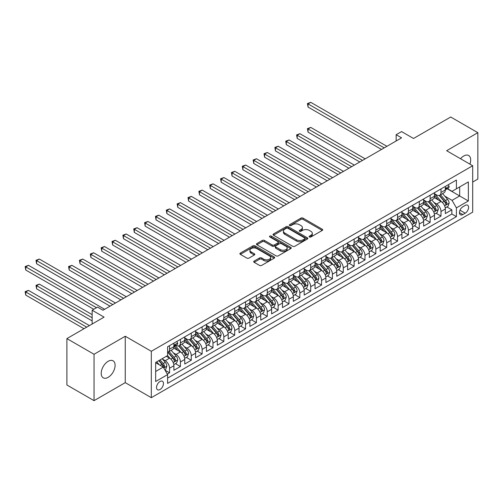 <?xml version="1.0" encoding="UTF-8"?>
<svg xmlns="http://www.w3.org/2000/svg" width="503" height="503" viewBox="0 0 503 503"><rect width="100%" height="100%" fill="white"/><g stroke="black" fill="none" stroke-linecap="round" stroke-linejoin="round"><path stroke-width="0.75" d="M309.427 236.976A1.056 0.61 0 0 0 310.917 236.976L322.241 230.437A1.509 0.868 0 0 0 322.687 229.821A1.509 0.868 0 0 0 322.241 229.205L303.058 218.132A1.509 0.868 0 0 0 300.926 218.132L289.602 224.671A1.056 0.61 0 0 0 289.294 225.099A1.056 0.61 0 0 0 289.602 225.533A1.056 0.61 0 0 0 291.099 225.533L292.564 224.684A4.823 2.785 0 0 1 299.386 224.684L300.983 225.608A4.823 2.785 0 0 1 302.397 227.576A4.823 2.785 0 0 1 300.983 229.544L299.518 230.393A1.056 0.61 0 0 0 299.21 230.82A1.056 0.61 0 0 0 299.518 231.254A1.056 0.61 0 0 0 301.008 231.254L302.473 230.405A4.823 2.785 0 0 1 309.295 230.405L310.892 231.33A4.823 2.785 0 0 1 312.306 233.298A4.823 2.785 0 0 1 310.892 235.266L309.427 236.114A1.056 0.61 0 0 0 309.119 236.542A1.056 0.61 0 0 0 309.427 236.976L309.427 236.114M108.158 377.338A9.827 5.671 120 0 0 114.577 368.68A9.827 5.671 120 0 0 113.068 360.808A9.827 5.671 120 0 0 108.158 361.292A9.827 5.671 120 0 0 101.738 369.95A9.827 5.671 120 0 0 103.241 377.828A9.827 5.671 120 0 0 108.158 377.338M469.909 164.141A9.827 5.671 120 0 0 468.651 155.515A9.827 5.671 120 0 0 463.735 155.999A9.827 5.671 120 0 0 460.547 158.734M159.998 389.529A4.911 2.836 120 0 0 163.211 385.204A4.911 2.836 120 0 0 162.456 381.268A4.911 2.836 120 0 0 159.998 381.507A4.911 2.836 120 0 0 156.791 385.839A4.911 2.836 120 0 0 157.54 389.775A4.911 2.836 120 0 0 159.998 389.529M254.141 261.082A1.509 0.868 0 0 0 253.701 261.692A1.509 0.868 0 0 0 254.141 262.308L259.523 265.414A1.509 0.868 0 0 0 261.654 265.414L274.229 258.158A1.509 0.868 0 0 0 274.676 257.542A1.509 0.868 0 0 0 274.229 256.926L255.046 245.848A1.509 0.868 0 0 0 252.915 245.848L240.34 253.11A1.509 0.868 0 0 0 239.9 253.726A1.509 0.868 0 0 0 240.34 254.342L246.841 258.096A1.509 0.868 0 0 0 248.972 258.096L254.355 254.99A1.509 0.868 0 0 0 254.795 254.373A1.509 0.868 0 0 0 254.355 253.757L251.135 251.896A4.03 2.326 0 0 1 249.953 250.249A4.03 2.326 0 0 1 252.443 248.098A4.03 2.326 0 0 1 256.832 248.601L269.463 255.895A4.03 2.326 0 0 1 270.645 257.542A4.03 2.326 0 0 1 268.156 259.693A4.03 2.326 0 0 1 263.761 259.19L261.654 257.97A1.509 0.868 0 0 0 259.523 257.97L254.141 261.082L254.141 262.308M472.694 182.048L477.85 179.068L477.85 132.679L450.707 117.01L413.523 138.482L401.576 131.585L396.15 134.716L401.576 137.853L102.996 310.238L97.569 307.1L92.143 310.238L92.143 324.026M94.042 354.269L94.042 400.658L125.253 382.638L125.253 336.249L94.042 354.269L66.899 338.601L104.083 317.129L92.143 310.238M125.253 336.249L151.315 351.295L472.694 165.745L472.694 212.134L151.315 397.678L151.315 351.295M477.85 132.679L446.633 150.705L472.694 165.745M292.671 246.281A1.509 0.868 0 0 0 294.802 246.281L307.377 239.019A1.509 0.868 0 0 0 307.817 238.403A1.509 0.868 0 0 0 307.377 237.793L288.194 226.715A1.509 0.868 0 0 0 286.062 226.715L273.487 233.977A1.509 0.868 0 0 0 273.047 234.593A1.509 0.868 0 0 0 273.487 235.209L292.671 246.281M270.23 237.202A1.056 0.61 0 0 1 271.299 237.353L271.299 236.096L290.803 247.357A1.509 0.868 0 0 1 291.243 247.973A1.509 0.868 0 0 1 290.803 248.589L278.228 255.851A1.509 0.868 0 0 1 276.097 255.851L256.914 244.772L256.914 243.546A1.509 0.868 0 0 0 256.473 244.156A1.509 0.868 0 0 0 256.914 244.772M256.914 243.546L262.296 240.434A1.509 0.868 0 0 1 264.427 240.434L272.205 244.93A1.509 0.868 0 0 0 274.336 244.93L277.908 242.867A1.509 0.868 0 0 0 278.348 242.251A1.509 0.868 0 0 0 277.908 241.635L269.809 236.957A1.056 0.61 0 0 1 269.501 236.529A1.056 0.61 0 0 1 270.149 235.964A1.056 0.61 0 0 1 271.299 236.096M94.042 400.658L66.899 384.99L66.899 338.601M167.298 374.094L169.555 372.792L165.047 370.195M162.482 359.123L165.21 360.695A6.143 3.546 60 0 1 169.555 368.221L173.9 365.712L173.9 370.29L180.414 366.524L175.472 363.675M173.34 352.855L176.069 354.426A6.143 3.546 60 0 1 180.414 361.953L184.752 359.444L184.752 364.021L191.266 360.261L186.33 357.407M184.199 346.586L186.927 348.158A6.143 3.546 60 0 1 191.266 355.684L195.61 353.175L195.61 357.752L202.124 353.993L197.189 351.138M195.057 340.317L197.786 341.889A6.143 3.546 60 0 1 202.124 349.415L206.469 346.907L206.469 351.484L212.983 347.724L208.041 344.869M205.916 334.049L208.638 335.62A6.143 3.546 60 0 1 212.983 343.147L217.327 340.638L217.327 345.215L223.841 341.455L218.899 338.601M216.774 327.78L219.497 329.352A6.143 3.546 60 0 1 223.841 336.878L228.186 334.369L228.186 338.947L234.7 335.187L229.758 332.332M227.626 321.511L230.355 323.083A6.143 3.546 60 0 1 234.7 330.609L239.038 328.101L239.038 332.678L245.558 328.918L240.616 326.063M238.485 315.243L241.214 316.815A6.143 3.546 60 0 1 245.558 324.341L249.897 321.832L249.897 326.409L256.411 322.649L251.475 319.795M249.343 308.974L252.072 310.546A6.143 3.546 60 0 1 256.411 318.072L260.755 315.563L260.755 320.141L267.269 316.381L262.333 313.526M260.202 302.705L262.924 304.284A6.143 3.546 60 0 1 267.269 311.803L271.614 309.295L271.614 313.872L278.128 310.112L273.186 307.258M271.06 296.437L273.783 298.015A6.143 3.546 60 0 1 278.128 305.535L282.472 303.026L282.472 307.603L288.986 303.843L284.044 300.989M281.919 290.168L284.641 291.746A6.143 3.546 60 0 1 288.986 299.266L293.331 296.757L293.331 301.335L299.845 297.575L294.903 294.72M292.771 283.899L295.5 285.478A6.143 3.546 60 0 1 299.845 292.998L304.183 290.489L304.183 295.066L310.703 291.306L305.761 288.452M303.63 277.631L306.358 279.209A6.143 3.546 60 0 1 310.703 286.729L315.041 284.22L315.041 288.797L321.555 285.038L316.62 282.183M314.488 271.362L317.217 272.94A6.143 3.546 60 0 1 321.555 280.46L325.9 277.952L325.9 282.529L332.414 278.769L327.472 275.914M325.347 265.094L328.069 266.672A6.143 3.546 60 0 1 332.414 274.192L336.759 271.683L336.759 276.26L343.272 272.5L338.33 269.646M336.205 258.825L338.928 260.403A6.143 3.546 60 0 1 343.272 267.923L347.617 265.414L347.617 269.992L354.131 266.232L349.189 263.377M347.064 252.556L349.786 254.134A6.143 3.546 60 0 1 354.131 261.654L358.476 259.146L358.476 263.723L364.989 259.963L360.047 257.108M357.916 246.288L360.645 247.866A6.143 3.546 60 0 1 364.989 255.386L369.328 252.877L369.328 257.454L375.842 253.694L370.906 250.84M368.774 240.019L371.503 241.597A6.143 3.546 60 0 1 375.842 249.117L380.186 246.608L380.186 251.186L386.7 247.426L381.764 244.571M379.633 233.75L382.362 235.329A6.143 3.546 60 0 1 386.7 242.848L391.045 240.34L391.045 244.917L397.559 241.157L392.617 238.303M390.491 227.488L393.214 229.06A6.143 3.546 60 0 1 397.559 236.58L401.903 234.071L401.903 238.648L408.417 234.888L403.475 232.034M401.35 221.219L404.072 222.791A6.143 3.546 60 0 1 408.417 230.311L412.762 227.802L412.762 232.38L419.276 228.62L414.334 225.765M412.202 214.951L414.931 216.523A6.143 3.546 60 0 1 419.276 224.042L423.62 221.534L423.62 226.111L430.134 222.351L425.192 219.497M423.061 208.682L425.79 210.254A6.143 3.546 60 0 1 430.134 217.774L434.473 215.271L434.473 219.842L440.986 216.083L440.986 211.505A6.143 3.546 -120 0 0 436.648 203.985L433.919 202.413M436.051 213.228L440.986 216.083M173.9 365.712A6.143 3.546 -120 0 0 169.555 358.186L166.298 356.306M184.752 359.444A6.143 3.546 -120 0 0 180.414 351.924L173.698 348.045M195.61 353.175A6.143 3.546 -120 0 0 191.266 345.655L184.557 341.776M206.469 346.907A6.143 3.546 -120 0 0 202.124 339.387L195.409 335.507M217.327 340.638A6.143 3.546 -120 0 0 212.983 333.118L206.268 329.239M228.186 334.369A6.143 3.546 -120 0 0 223.841 326.849L217.126 322.97M239.038 328.101A6.143 3.546 -120 0 0 234.7 320.581L227.985 316.701M249.897 321.832A6.143 3.546 -120 0 0 245.558 314.312L238.843 310.433M260.755 315.563A6.143 3.546 -120 0 0 256.411 308.043L249.695 304.164M271.614 309.295A6.143 3.546 -120 0 0 267.269 301.775L260.554 297.895M282.472 303.026A6.143 3.546 -120 0 0 278.128 295.506L271.413 291.627M293.331 296.757A6.143 3.546 -120 0 0 288.986 289.238L282.271 285.358M304.183 290.489A6.143 3.546 -120 0 0 299.845 282.969L293.13 279.09M315.041 284.22A6.143 3.546 -120 0 0 310.703 276.7L303.988 272.821M325.9 277.952A6.143 3.546 -120 0 0 321.555 270.432L314.84 266.552M336.759 271.683A6.143 3.546 -120 0 0 332.414 264.163L325.699 260.284M347.617 265.414A6.143 3.546 -120 0 0 343.272 257.894L336.557 254.015M358.476 259.146A6.143 3.546 -120 0 0 354.131 251.626L347.416 247.746M369.328 252.877A6.143 3.546 -120 0 0 364.989 245.357L358.274 241.478M380.186 246.608A6.143 3.546 -120 0 0 375.842 239.088L369.133 235.209M391.045 240.34A6.143 3.546 -120 0 0 386.7 232.82L379.985 228.94M401.903 234.071A6.143 3.546 -120 0 0 397.559 226.551L390.844 222.672M412.762 227.802A6.143 3.546 -120 0 0 408.417 220.283L401.702 216.409M423.62 221.534A6.143 3.546 -120 0 0 419.276 214.014L412.561 210.141M434.473 215.271A6.143 3.546 -120 0 0 430.134 207.745L423.419 203.872M465.2 205.425L462.81 206.808A4.76 2.748 120 0 0 459.704 211.002A4.76 2.748 120 0 0 460.434 214.812A4.76 2.748 120 0 0 462.81 214.58L465.2 213.203A4.76 2.748 120 0 0 468.312 209.003A4.76 2.748 120 0 0 467.583 205.193A4.76 2.748 120 0 0 465.2 205.425M155.653 371.478L163.255 367.089L167.6 374.616L167.6 383.387L456.41 216.648L456.41 207.871L452.065 200.351L444.778 196.145M167.6 374.616L155.653 381.507L155.653 362.449L167.6 355.558L167.6 346.781L456.41 180.036L456.41 188.814L468.35 181.923L468.35 200.974L456.41 207.871M176.012 345.366L176.069 345.404A6.143 3.546 60 0 0 179.137 345.706L183.482 343.197A6.143 3.546 -120 0 0 184.752 340.386L184.752 336.878M184.752 337.878L186.927 339.135A6.143 3.546 60 0 0 189.996 339.437L194.34 336.928A6.143 3.546 -120 0 0 195.61 334.118L195.61 330.609M195.61 331.609L197.786 332.867A6.143 3.546 60 0 0 200.854 333.168L205.199 330.66A6.143 3.546 -120 0 0 206.469 327.849L206.469 324.341M206.469 325.34L208.638 326.598A6.143 3.546 60 0 0 211.713 326.9L216.057 324.391A6.143 3.546 -120 0 0 217.327 321.58L217.327 318.072M217.327 319.072L219.497 320.329A6.143 3.546 60 0 0 222.571 320.631L226.91 318.122A6.143 3.546 -120 0 0 228.186 315.312L228.186 311.803M228.186 312.803L230.355 314.061A6.143 3.546 60 0 0 233.423 314.362L237.768 311.854A6.143 3.546 -120 0 0 239.038 309.043L239.038 305.535M239.038 306.534L241.214 307.792A6.143 3.546 60 0 0 244.282 308.094L248.627 305.585A6.143 3.546 -120 0 0 249.897 302.775L249.897 299.266M249.897 300.266L252.072 301.523A6.143 3.546 60 0 0 255.14 301.825L259.485 299.316A6.143 3.546 -120 0 0 260.755 296.506L260.755 292.998M260.755 293.997L262.924 295.255A6.143 3.546 60 0 0 265.999 295.557L270.344 293.048A6.143 3.546 -120 0 0 271.614 290.237L271.614 286.729M271.614 287.729L273.783 288.986A6.143 3.546 60 0 0 276.857 289.288L281.196 286.779A6.143 3.546 -120 0 0 282.472 283.969L282.472 280.46M282.472 281.466L284.641 282.717A6.143 3.546 60 0 0 287.716 283.019L292.054 280.511A6.143 3.546 -120 0 0 293.331 277.7L293.331 274.192M293.331 275.198L295.5 276.449A6.143 3.546 60 0 0 298.568 276.751L302.913 274.248A6.143 3.546 -120 0 0 304.183 271.431L304.183 267.923M304.183 268.929L306.358 270.18A6.143 3.546 60 0 0 309.427 270.482L313.771 267.98A6.143 3.546 -120 0 0 315.041 265.163L315.041 261.654M315.041 262.66L317.217 263.912A6.143 3.546 60 0 0 320.285 264.213L324.63 261.711A6.143 3.546 -120 0 0 325.9 258.894L325.9 255.386M325.9 256.392L328.069 257.643A6.143 3.546 60 0 0 331.144 257.945L335.488 255.442A6.143 3.546 -120 0 0 336.759 252.625L336.759 249.117M336.759 250.123L338.928 251.374A6.143 3.546 60 0 0 342.002 251.676L346.341 249.174A6.143 3.546 -120 0 0 347.617 246.357L347.617 242.848M347.617 243.854L349.786 245.106A6.143 3.546 60 0 0 352.861 245.407L357.199 242.905A6.143 3.546 -120 0 0 358.476 240.088L358.476 236.58M358.476 237.586L360.645 238.837A6.143 3.546 60 0 0 363.713 239.139L368.058 236.636A6.143 3.546 -120 0 0 369.328 233.826L369.328 230.311M369.328 231.317L371.503 232.568A6.143 3.546 60 0 0 374.572 232.87L378.916 230.368A6.143 3.546 -120 0 0 380.186 227.557L380.186 224.042M380.186 225.048L382.362 226.3A6.143 3.546 60 0 0 385.43 226.608L389.775 224.099A6.143 3.546 -120 0 0 391.045 221.289L391.045 217.774M391.045 218.78L393.214 220.031A6.143 3.546 60 0 0 396.289 220.339L400.633 217.83A6.143 3.546 -120 0 0 401.903 215.02L401.903 211.505M401.903 212.511L404.072 213.762A6.143 3.546 60 0 0 407.147 214.071L411.485 211.562A6.143 3.546 -120 0 0 412.762 208.751L412.762 205.237M412.762 206.243L414.931 207.494A6.143 3.546 60 0 0 417.999 207.802L422.344 205.293A6.143 3.546 -120 0 0 423.62 202.483L423.62 198.968M423.62 199.974L425.79 201.225A6.143 3.546 60 0 0 428.858 201.533L433.202 199.025A6.143 3.546 -120 0 0 434.473 196.214L434.473 192.699M167.6 378.124L451.845 214.014L451.845 209.814L445.331 213.574L445.331 209.003A6.143 3.546 -120 0 0 440.986 201.477L434.278 197.604M434.473 193.705L436.648 194.957A6.143 3.546 -120 0 0 439.716 195.265A6.143 3.546 -120 0 0 440.986 192.448L440.986 188.939M439.716 195.265L444.061 192.756A6.143 3.546 -120 0 0 445.331 189.945L445.331 186.431M169.555 345.649L169.555 349.164A6.143 3.546 60 0 1 168.279 351.974A6.143 3.546 60 0 1 167.6 352.219M168.279 351.974L172.623 349.466A6.143 3.546 -120 0 0 173.9 346.655L173.9 343.147M180.414 339.387L180.414 342.895A6.143 3.546 60 0 1 179.137 345.706M191.266 333.118L191.266 336.626A6.143 3.546 60 0 1 189.996 339.437M202.124 326.849L202.124 330.358A6.143 3.546 60 0 1 200.854 333.168M212.983 320.581L212.983 324.089A6.143 3.546 60 0 1 211.713 326.9M223.841 314.312L223.841 317.821A6.143 3.546 60 0 1 222.571 320.631M234.7 308.043L234.7 311.552A6.143 3.546 60 0 1 233.423 314.362M245.558 301.775L245.558 305.283A6.143 3.546 60 0 1 244.282 308.094M256.411 295.506L256.411 299.015A6.143 3.546 60 0 1 255.14 301.825M267.269 289.238L267.269 292.746A6.143 3.546 60 0 1 265.999 295.557M278.128 282.969L278.128 286.477A6.143 3.546 60 0 1 276.857 289.288M288.986 276.7L288.986 280.209A6.143 3.546 60 0 1 287.716 283.019M299.845 270.432L299.845 273.94A6.143 3.546 60 0 1 298.568 276.751M310.703 264.163L310.703 267.671A6.143 3.546 60 0 1 309.427 270.482M321.555 257.894L321.555 261.403A6.143 3.546 60 0 1 320.285 264.213M332.414 251.626L332.414 255.134A6.143 3.546 60 0 1 331.144 257.945M343.272 245.357L343.272 248.866A6.143 3.546 60 0 1 342.002 251.676M354.131 239.088L354.131 242.597A6.143 3.546 60 0 1 352.861 245.407M364.989 232.82L364.989 236.328A6.143 3.546 60 0 1 363.713 239.139M375.842 226.551L375.842 230.06A6.143 3.546 60 0 1 374.572 232.87M386.7 220.283L386.7 223.791A6.143 3.546 60 0 1 385.43 226.608M397.559 214.014L397.559 217.522A6.143 3.546 60 0 1 396.289 220.339M408.417 207.745L408.417 211.254A6.143 3.546 60 0 1 407.147 214.071M419.276 201.477L419.276 204.985A6.143 3.546 60 0 1 417.999 207.802M430.134 195.208L430.134 198.716A6.143 3.546 60 0 1 428.858 201.533M430.134 217.774L430.134 222.351M419.276 224.042L419.276 228.62M408.417 230.311L408.417 234.888M397.559 236.58L397.559 241.157M386.7 242.848L386.7 247.426M375.842 249.117L375.842 253.694M364.989 255.386L364.989 259.963M354.131 261.654L354.131 266.232M343.272 267.923L343.272 272.5M332.414 274.192L332.414 278.769M321.555 280.46L321.555 285.038M310.703 286.729L310.703 291.306M299.845 292.998L299.845 297.575M288.986 299.266L288.986 303.843M278.128 305.535L278.128 310.112M267.269 311.803L267.269 316.381M256.411 318.072L256.411 322.649M245.558 324.341L245.558 328.918M234.7 330.609L234.7 335.187M223.841 336.878L223.841 341.455M212.983 343.147L212.983 347.724M202.124 349.415L202.124 353.993M191.266 355.684L191.266 360.261M180.414 361.953L180.414 366.524M169.555 368.221L169.555 372.792M163.255 367.089L155.653 362.701M452.065 200.351L459.667 195.963L459.667 186.934L468.35 181.923M447.23 188.782L468.35 200.974M447.444 188.656L452.065 191.322L456.41 188.814M125.253 382.638L151.315 397.678M396.15 134.716L396.15 140.985M446.909 206.966L451.845 209.814M451.845 214.014L456.41 216.648M309.848 237.127L310.892 236.523A4.823 2.785 0 0 0 312.306 234.555L312.306 233.298M302.397 227.576L302.397 228.827A4.823 2.785 0 0 1 300.983 230.802L299.939 231.399M322.241 229.205L322.241 230.437L303.058 219.383A1.509 0.868 0 0 0 300.926 219.383L290.03 225.677M307.377 237.793L307.377 239.019L288.194 227.966A1.509 0.868 0 0 0 286.062 227.966L273.506 235.215M304.711 238.837A1.056 0.61 0 0 0 305.019 238.403A1.056 0.61 0 0 0 304.711 237.976L287.873 228.255A1.056 0.61 0 0 0 286.383 228.255L284.836 229.148A4.823 2.785 0 0 0 283.422 231.116A4.823 2.785 0 0 0 284.836 233.084L296.349 239.73A4.823 2.785 0 0 0 303.164 239.73L304.711 238.837L304.711 240.088A1.056 0.61 0 0 0 305.019 239.661L305.019 238.403M283.422 231.116L283.422 232.367A4.823 2.785 0 0 0 284.836 234.335L284.836 233.084M304.711 240.088L303.164 240.981A4.823 2.785 0 0 1 296.349 240.981L284.836 234.335M256.932 244.785L262.296 241.691L262.296 240.434M278.348 242.251L278.348 243.502A1.509 0.868 0 0 1 277.908 244.118L274.336 246.181A1.509 0.868 0 0 1 272.205 246.181L264.427 241.691A1.509 0.868 0 0 0 262.296 241.691M271.299 237.353L290.784 248.601M280.278 249.589A4.03 2.326 0 0 0 284.673 250.092A4.03 2.326 0 0 0 287.163 247.941A4.03 2.326 0 0 0 285.981 246.294L281.535 243.729A1.509 0.868 0 0 0 279.404 243.729L275.833 245.791A1.509 0.868 0 0 0 275.386 246.407A1.509 0.868 0 0 0 275.833 247.017L280.278 249.589L280.278 250.84A4.03 2.326 0 0 0 284.673 251.349A4.03 2.326 0 0 0 287.163 249.199L287.163 247.941M275.386 246.407L275.386 247.658A1.509 0.868 0 0 0 275.833 248.275L275.833 247.017M280.278 250.84L275.833 248.275M270.645 257.542L270.645 258.794A4.03 2.326 0 0 1 268.156 260.944A4.03 2.326 0 0 1 263.761 260.441L261.654 259.227A1.509 0.868 0 0 0 259.523 259.227L254.166 262.321M249.953 250.249L249.953 251.506A4.03 2.326 0 0 0 251.135 253.147L251.135 251.896M254.336 255.002L251.135 253.147M274.21 258.171L255.046 247.105A1.509 0.868 0 0 0 252.915 247.105L240.365 254.355M445.243 207.921L448.047 206.305L449.129 203.168A4.068 2.352 -120 0 0 447.544 199.351L442.583 193.605M441.59 201.873L435.711 195.063A11.745 6.784 -120 0 0 434.473 193.774M438.365 199.961L435.076 196.151A9.752 5.627 -120 0 0 434.473 195.497M365.203 158.854L310.753 127.416L308.037 128.982L308.037 132.119L359.777 161.985M439.163 195.485L444.18 201.294A4.068 2.352 60 0 1 445.633 204.099C446.243 204.916 446.677 204.664 446.934 203.344A4.068 2.352 -120 0 0 445.482 200.54L440.521 194.799M439.459 195.39L444.853 201.628A2.075 1.195 60 0 1 445.375 202.439L446.934 203.344M445.633 204.099L445.928 204.576M308.037 132.119L307.44 128.636L362.487 160.419M307.44 128.636L310.753 127.416M448.211 184.771L449.129 186.368A4.068 2.352 60 0 1 448.292 188.172L446.224 189.361A4.068 2.352 -120 0 0 446.934 188.424L446.846 188.065M384.204 147.882L308.037 103.907L310.753 102.342L386.92 146.316M445.469 189.549L445.482 189.549A4.068 2.352 -120 0 0 446.224 189.361M446.413 188.122L446.934 188.424C446.677 187.814 446.243 188.059 445.633 189.178A4.068 2.352 60 0 1 445.331 189.757M381.488 149.448L308.037 107.045L308.037 103.907L307.44 103.561L310.753 102.342M308.037 107.045L307.44 103.561M434.385 214.19L437.189 212.574L438.276 209.437A4.068 2.352 -120 0 0 436.692 205.62L431.731 199.873M430.738 208.141L424.853 201.332A11.745 6.784 -120 0 0 423.62 200.043M427.506 206.23L424.218 202.42A9.752 5.627 -120 0 0 423.62 201.766M354.345 165.122L299.895 133.685L297.185 135.25L297.185 138.388L348.919 168.254M428.305 201.753L433.322 207.563A4.068 2.352 60 0 1 434.774 210.367C435.384 211.185 435.818 210.933 436.076 209.613A4.068 2.352 -120 0 0 434.63 206.808L429.669 201.068M428.6 201.659L433.995 207.896A2.075 1.195 60 0 1 434.517 208.707L436.076 209.613M434.774 210.367L435.07 210.845M297.185 138.388L296.588 134.905L351.635 166.688M296.588 134.905L299.895 133.685M423.526 220.459L426.33 218.843L427.418 215.705A4.068 2.352 -120 0 0 425.834 211.889L420.873 206.142M419.879 214.41L413.994 207.601A11.745 6.784 -120 0 0 412.762 206.312M416.654 212.499L413.359 208.688A9.752 5.627 -120 0 0 412.762 208.035M343.486 171.391L289.043 139.953L286.326 141.519L286.326 144.657L338.06 174.522M417.446 208.022L422.463 213.832A4.068 2.352 60 0 1 423.916 216.63C424.526 217.453 424.966 217.202 425.217 215.881A4.068 2.352 -120 0 0 423.771 213.077L418.81 207.337M417.742 207.928L423.136 214.165A2.075 1.195 60 0 1 423.658 214.976L425.217 215.881M423.916 216.63L424.211 217.114M286.326 144.657L285.729 141.173L340.776 172.957M285.729 141.173L289.043 139.953M412.667 226.727L415.472 225.111L416.559 221.974A4.068 2.352 -120 0 0 414.975 218.157L410.014 212.411M409.021 220.679L403.136 213.869A11.745 6.784 -120 0 0 401.903 212.574M405.795 218.767L402.501 214.957A9.752 5.627 -120 0 0 401.903 214.303M332.634 177.66L278.184 146.222L275.468 147.788L275.468 150.925L327.202 180.791M406.594 214.291L411.611 220.1A4.068 2.352 60 0 1 413.057 222.898C413.673 223.722 414.107 223.47 414.365 222.15A4.068 2.352 -120 0 0 412.913 219.346L407.952 213.605M406.889 214.196L412.278 220.433A2.075 1.195 60 0 1 412.8 221.245L414.365 222.15M413.057 222.898L413.353 223.382M275.468 150.925L274.871 147.442L329.918 179.225M274.871 147.442L278.184 146.222M401.809 232.996L404.619 231.38L405.701 228.243A4.068 2.352 -120 0 0 404.116 224.426L399.156 218.679M398.162 226.947L392.277 220.138A11.745 6.784 -120 0 0 391.045 218.843M394.937 225.036L391.648 221.226A9.752 5.627 -120 0 0 391.045 220.572M321.775 183.928L267.326 152.491L264.609 154.056L264.609 157.194L316.343 187.059M395.735 220.559L400.753 226.369A4.068 2.352 60 0 1 402.205 229.167C402.815 229.99 403.249 229.739 403.507 228.419A4.068 2.352 -120 0 0 402.054 225.614L397.093 219.868M396.031 220.465L401.419 226.702A2.075 1.195 60 0 1 401.941 227.513L403.507 228.419M402.205 229.167L402.501 229.651M264.609 157.194L264.012 153.711L319.059 185.494M264.012 153.711L267.326 152.491M390.957 239.265L393.761 237.649L394.842 234.511A4.068 2.352 -120 0 0 393.258 230.695L388.297 224.948M387.304 233.216L381.425 226.407A11.745 6.784 -120 0 0 380.186 225.111M384.078 231.305L380.79 227.494A9.752 5.627 -120 0 0 380.186 226.84M310.917 190.197L256.467 158.759L253.751 160.325L253.751 163.462L305.491 193.328M384.877 226.828L389.894 232.638A4.068 2.352 60 0 1 391.347 235.435C391.956 236.259 392.39 236.008 392.648 234.687A4.068 2.352 -120 0 0 391.196 231.883L386.235 226.136M385.172 226.734L390.561 232.971A2.075 1.195 60 0 1 391.083 233.782L392.648 234.687M391.347 235.435L391.642 235.92M253.751 163.462L253.154 159.979L308.201 191.762M253.154 159.979L256.467 158.759M380.098 245.533L382.902 243.917L383.99 240.78A4.068 2.352 -120 0 0 382.406 236.963L377.445 231.217M376.445 239.485L370.566 232.675A11.745 6.784 -120 0 0 369.328 231.38M373.22 237.573L369.931 233.763A9.752 5.627 -120 0 0 369.328 233.109M300.058 196.466L245.609 165.028L242.892 166.594L242.892 169.725L294.632 199.597M374.018 233.096L379.036 238.906A4.068 2.352 60 0 1 380.488 241.704C381.098 242.528 381.532 242.276 381.79 240.956A4.068 2.352 -120 0 0 380.337 238.152L375.376 232.405M374.314 233.002L379.708 239.239A2.075 1.195 60 0 1 380.23 240.05L381.79 240.956M380.488 241.704L380.784 242.188M242.892 169.725L242.301 166.248L297.342 198.031M242.301 166.248L245.609 165.028M369.24 251.802L372.044 250.186L373.132 247.048A4.068 2.352 -120 0 0 371.547 243.226L366.586 237.485M365.593 245.753L359.708 238.944A11.745 6.784 -120 0 0 358.476 237.649M362.361 243.842L359.073 240.032A9.752 5.627 -120 0 0 358.476 239.378M289.2 202.734L234.75 171.297L232.04 172.862L232.04 175.993L283.774 205.865M363.16 239.365L368.177 245.175A4.068 2.352 60 0 1 369.63 247.973C370.239 248.79 370.673 248.545 370.931 247.225A4.068 2.352 -120 0 0 369.485 244.42L364.524 238.674M363.455 239.265L368.85 245.508A2.075 1.195 60 0 1 369.372 246.319L370.931 247.225M369.63 247.973L369.925 248.457M232.04 175.993L231.443 172.516L286.49 204.3M231.443 172.516L234.75 171.297M358.381 258.07L361.185 256.455L362.273 253.317A4.068 2.352 -120 0 0 360.689 249.494L355.728 243.754M354.734 252.022L348.849 245.213A11.745 6.784 -120 0 0 347.617 243.917M351.509 250.11L348.214 246.3A9.752 5.627 -120 0 0 347.617 245.646M278.348 208.996L223.898 177.565L221.182 179.131L221.182 182.262L272.915 212.134M352.307 245.634L357.325 251.443A4.068 2.352 60 0 1 358.771 254.241C359.387 255.059 359.821 254.814 360.073 253.493A4.068 2.352 -120 0 0 358.626 250.689L353.666 244.942M352.597 245.533L357.991 251.777A2.075 1.195 60 0 1 358.513 252.588L360.073 253.493M358.771 254.241L359.067 254.725M221.182 182.262L220.584 178.785L275.631 210.568M220.584 178.785L223.898 177.565M347.523 264.339L350.327 262.723L351.415 259.586A4.068 2.352 -120 0 0 349.83 255.763L344.869 250.022M343.876 258.291L337.991 251.481A11.745 6.784 -120 0 0 336.759 250.186M340.65 256.379L337.356 252.569A9.752 5.627 -120 0 0 336.759 251.915M267.489 215.265L213.039 183.834L210.323 185.4L210.323 188.531L262.057 218.403M341.449 251.902L346.466 257.706A4.068 2.352 60 0 1 347.913 260.51C348.529 261.327 348.963 261.082 349.22 259.762A4.068 2.352 -120 0 0 347.768 256.958L342.807 251.211M341.744 251.802L347.133 258.045A2.075 1.195 60 0 1 347.655 258.856L349.22 259.762M347.913 260.51L348.214 260.994M210.323 188.531L209.726 185.054L264.773 216.837M209.726 185.054L213.039 183.834M336.664 270.608L339.475 268.992L340.556 265.854A4.068 2.352 -120 0 0 338.972 262.032L334.011 256.291M333.017 264.559L327.132 257.75A11.745 6.784 -120 0 0 325.9 256.455M329.792 262.648L326.504 258.838A9.752 5.627 -120 0 0 325.9 258.184M256.631 221.534L202.181 190.103L199.465 191.668L199.465 194.799L251.198 224.671M330.59 258.171L335.608 263.974A4.068 2.352 60 0 1 337.06 266.779C337.67 267.596 338.104 267.351 338.362 266.03A4.068 2.352 -120 0 0 336.909 263.226L331.949 257.479M330.886 258.07L336.274 264.314A2.075 1.195 60 0 1 336.796 265.125L338.362 266.03M337.06 266.779L337.356 267.263M199.465 194.799L198.867 191.322L253.914 223.106M198.867 191.322L202.181 190.103M325.812 276.876L328.616 275.26L329.698 272.123A4.068 2.352 -120 0 0 328.113 268.3L323.152 262.56M322.159 270.828L316.28 264.018A11.745 6.784 -120 0 0 315.041 262.723M318.933 268.916L315.645 265.106A9.752 5.627 -120 0 0 315.041 264.452M245.772 227.802L191.322 196.371L188.606 197.937L188.606 201.068L240.346 230.94M319.732 264.433L324.749 270.243A4.068 2.352 60 0 1 326.202 273.047C326.812 273.865 327.246 273.613 327.503 272.299A4.068 2.352 -120 0 0 326.051 269.495L321.09 263.748M320.027 264.339L325.416 270.583A2.075 1.195 60 0 1 325.944 271.394L327.503 272.299M326.202 273.047L326.497 273.531M188.606 201.068L188.009 197.591L243.056 229.374M188.009 197.591L191.322 196.371M314.953 283.145L317.758 281.529L318.845 278.392A4.068 2.352 -120 0 0 317.261 274.569L312.3 268.828M311.3 277.096L305.422 270.287A11.745 6.784 -120 0 0 304.183 268.992M308.075 275.185L304.787 271.375A9.752 5.627 -120 0 0 304.183 270.721M234.914 234.071L180.464 202.64L177.754 204.205L177.754 207.337L229.487 237.209M308.873 270.702L313.891 276.512A4.068 2.352 60 0 1 315.343 279.316C315.953 280.133 316.387 279.882 316.645 278.568A4.068 2.352 -120 0 0 315.192 275.763L310.232 270.017M309.169 270.608L314.564 276.851A2.075 1.195 60 0 1 315.085 277.662L316.645 278.568M315.343 279.316L315.639 279.8M177.754 207.337L177.157 203.86L232.197 235.643M177.157 203.86L180.464 202.64M304.095 289.414L306.899 287.791L307.987 284.66A4.068 2.352 -120 0 0 306.402 280.837L301.442 275.097M300.448 283.365L294.563 276.556A11.745 6.784 -120 0 0 293.331 275.26M297.223 281.454L293.928 277.643A9.752 5.627 -120 0 0 293.331 276.99M224.055 240.34L169.605 208.908L166.895 210.474L166.895 213.605L218.629 243.477M298.015 276.971L303.032 282.78A4.068 2.352 60 0 1 304.485 285.585C305.095 286.402 305.528 286.15 305.786 284.836A4.068 2.352 -120 0 0 304.34 282.032L299.379 276.285M298.31 276.876L303.705 283.12A2.075 1.195 60 0 1 304.227 283.931L305.786 284.836M304.485 285.585L304.78 286.069M166.895 213.605L166.298 210.128L221.345 241.912M166.298 210.128L169.605 208.908M293.236 295.682L296.041 294.06L297.128 290.929A4.068 2.352 -120 0 0 295.544 287.106L290.583 281.366M289.59 289.634L283.705 282.824A11.745 6.784 -120 0 0 282.472 281.529M286.364 287.722L283.07 283.912A9.752 5.627 -120 0 0 282.472 283.258M213.203 246.608L158.753 215.177L156.037 216.743L156.037 219.874L207.77 249.746M287.163 283.239L292.18 289.049A4.068 2.352 60 0 1 293.626 291.853C294.242 292.671 294.676 292.419 294.934 291.105A4.068 2.352 -120 0 0 293.482 288.301L288.521 282.554M287.452 283.145L292.847 289.388A2.075 1.195 60 0 1 293.368 290.2L294.934 291.105M293.626 291.853L293.922 292.337M156.037 219.874L155.44 216.397L210.487 248.18M155.44 216.397L158.753 215.177M282.378 301.951L285.182 300.329L286.27 297.198A4.068 2.352 -120 0 0 284.685 293.375L279.725 287.634M278.731 295.902L272.846 289.093A11.745 6.784 -120 0 0 271.614 287.798M275.506 293.991L272.211 290.181A9.752 5.627 -120 0 0 271.614 289.527M202.344 252.877L147.895 221.446L145.178 223.011L145.178 226.143L196.912 256.014M276.304 289.508L281.322 295.318A4.068 2.352 60 0 1 282.768 298.122C283.384 298.939 283.818 298.688 284.076 297.367A4.068 2.352 -120 0 0 282.623 294.569L277.662 288.823M276.6 289.414L281.988 295.657A2.075 1.195 60 0 1 282.51 296.468L284.076 297.367M282.768 298.122L283.07 298.606M145.178 226.143L144.581 222.666L199.628 254.449M144.581 222.666L147.895 221.446M271.519 308.22L274.33 306.597L275.411 303.466A4.068 2.352 -120 0 0 273.827 299.643L268.866 293.903M267.873 302.171L261.988 295.362A11.745 6.784 -120 0 0 260.755 294.066M264.647 300.26L261.359 296.449A9.752 5.627 -120 0 0 260.755 295.795M191.486 259.146L137.036 227.708L134.32 229.28L134.32 232.411L186.053 262.283M265.446 295.777L270.463 301.586A4.068 2.352 60 0 1 271.916 304.39C272.525 305.208 272.959 304.956 273.217 303.636A4.068 2.352 -120 0 0 271.765 300.838L266.804 295.091M265.741 295.682L271.13 301.926A2.075 1.195 60 0 1 271.651 302.737L273.217 303.636M271.916 304.39L272.211 304.875M134.32 232.411L133.723 228.934L188.77 260.717M133.723 228.934L137.036 227.708M260.667 314.488L263.471 312.866L264.553 309.735A4.068 2.352 -120 0 0 262.968 305.912L258.008 300.172M257.014 308.44L251.135 301.63A11.745 6.784 -120 0 0 249.897 300.335M253.789 306.528L250.5 302.718A9.752 5.627 -120 0 0 249.897 302.064M180.627 265.414L126.178 233.977L123.461 235.549L123.461 238.68L175.201 268.552M254.587 302.045L259.605 307.855A4.068 2.352 60 0 1 261.057 310.659C261.667 311.476 262.101 311.225 262.359 309.905A4.068 2.352 -120 0 0 260.906 307.107L255.945 301.36M254.883 301.951L260.277 308.194A2.075 1.195 60 0 1 260.799 309.005L262.359 309.905M261.057 310.659L261.353 311.143M123.461 238.68L122.864 235.203L177.911 266.986M122.864 235.203L126.178 233.977M249.809 320.757L252.613 319.135L253.701 316.003A4.068 2.352 -120 0 0 252.116 312.181L247.155 306.44M246.162 314.708L240.277 307.893A11.745 6.784 -120 0 0 239.038 306.604M242.93 312.797L239.642 308.987A9.752 5.627 -120 0 0 239.038 308.333M169.769 271.683L115.319 240.245L112.609 241.817L112.609 244.948L164.343 274.82M243.729 308.314L248.746 314.124A4.068 2.352 60 0 1 250.198 316.928C250.808 317.745 251.242 317.494 251.5 316.173A4.068 2.352 -120 0 0 250.054 313.375L245.093 307.629M244.024 308.22L249.419 314.463A2.075 1.195 60 0 1 249.941 315.274L251.5 316.173M250.198 316.928L250.494 317.412M112.609 244.948L112.012 241.471L167.059 273.248M112.012 241.471L115.319 240.245M238.95 327.025L241.754 325.403L242.842 322.272A4.068 2.352 -120 0 0 241.258 318.449L236.297 312.709M235.303 320.977L229.418 314.161A11.745 6.784 -120 0 0 228.186 312.872M232.078 319.065L228.783 315.255A9.752 5.627 -120 0 0 228.186 314.601M158.91 277.952L104.461 246.514L101.751 248.086L101.751 251.217L153.484 281.089M232.87 314.582L237.888 320.392A4.068 2.352 60 0 1 239.34 323.196C239.95 324.014 240.39 323.762 240.641 322.442A4.068 2.352 -120 0 0 239.195 319.644L234.235 313.897M233.166 314.488L238.56 320.732A2.075 1.195 60 0 1 239.082 321.543L240.641 322.442M239.34 323.196L239.635 323.68M101.751 251.217L101.153 247.74L156.2 279.517M101.153 247.74L104.461 246.514M228.092 333.294L230.896 331.672L231.984 328.541A4.068 2.352 -120 0 0 230.399 324.718L225.438 318.977M224.445 327.246L218.56 320.43A11.745 6.784 -120 0 0 217.327 319.141M221.219 325.334L217.925 321.524A9.752 5.627 -120 0 0 217.327 320.87M148.058 284.22L93.608 252.783L90.892 254.355L90.892 257.486L142.626 287.358M222.018 320.851L227.035 326.661A4.068 2.352 60 0 1 228.481 329.465C229.098 330.282 229.531 330.031 229.789 328.71A4.068 2.352 -120 0 0 228.337 325.913L223.376 320.166M222.313 320.757L227.702 327A2.075 1.195 60 0 1 228.224 327.811L229.789 328.71M228.481 329.465L228.777 329.949M90.892 257.486L90.295 254.009L145.342 285.786M90.295 254.009L93.608 252.783M217.233 339.563L220.044 337.941L221.125 334.809A4.068 2.352 -120 0 0 219.541 330.987L214.58 325.246M213.586 333.514L207.701 326.699A11.745 6.784 -120 0 0 206.469 325.41M210.361 331.603L207.073 327.793A9.752 5.627 -120 0 0 206.469 327.139M137.2 290.489L82.75 259.051L80.034 260.623L80.034 263.754L131.767 293.626M211.159 327.12L216.177 332.929A4.068 2.352 60 0 1 217.629 335.734C218.239 336.551 218.673 336.3 218.931 334.979A4.068 2.352 -120 0 0 217.478 332.181L212.518 326.434M211.455 327.025L216.843 333.269A2.075 1.195 60 0 1 217.365 334.08L218.931 334.979M217.629 335.734L217.925 336.218M80.034 263.754L79.436 260.277L134.483 292.054M79.436 260.277L82.75 259.051M206.375 345.831L209.185 344.209L210.267 341.078A4.068 2.352 -120 0 0 208.682 337.255L203.721 331.515M202.728 339.783L196.849 332.967A11.745 6.784 -120 0 0 195.61 331.678M199.502 337.871L196.214 334.061A9.752 5.627 -120 0 0 195.61 333.407M126.341 296.757L71.891 265.32L69.175 266.892L69.175 270.023L120.915 299.895M200.301 333.388L205.318 339.198A4.068 2.352 60 0 1 206.771 342.002C207.381 342.82 207.814 342.568 208.072 341.248A4.068 2.352 -120 0 0 206.62 338.45L201.659 332.703M200.596 333.294L205.985 339.538A2.075 1.195 60 0 1 206.507 340.349L208.072 341.248M206.771 342.002L207.066 342.486M69.175 270.023L68.578 266.546L123.625 298.323M68.578 266.546L71.891 265.32M195.522 352.1L198.327 350.478L199.408 347.347A4.068 2.352 -120 0 0 197.824 343.524L192.863 337.783M191.869 346.051L185.991 339.236A11.745 6.784 -120 0 0 184.752 337.947M188.644 344.14L185.356 340.33A9.752 5.627 -120 0 0 184.752 339.676M58.317 276.292L110.056 306.164L36.606 263.754L36.606 260.623L39.322 259.051L115.483 303.026M189.442 339.657L194.46 345.467A4.068 2.352 60 0 1 195.912 348.271C196.522 349.088 196.956 348.837 197.214 347.516A4.068 2.352 -120 0 0 195.761 344.712L190.8 338.972M189.738 339.563L195.133 345.806A2.075 1.195 60 0 1 195.654 346.617L197.214 347.516M195.912 348.271L196.208 348.755M184.664 358.369L187.468 356.746L188.556 353.615A4.068 2.352 -120 0 0 186.971 349.792L182.011 344.052M181.017 352.32L175.346 345.756M177.785 350.409L174.497 346.598A9.752 5.627 -120 0 0 174.195 346.259M47.464 282.56L93.765 309.295L25.747 270.023L25.747 266.892L28.464 265.32L104.624 309.295M178.584 345.926L183.601 351.735A4.068 2.352 60 0 1 185.054 354.54C185.664 355.357 186.097 355.105 186.355 353.785A4.068 2.352 -120 0 0 184.909 350.981L179.948 345.24M178.879 345.831L184.274 352.075A2.075 1.195 60 0 1 184.796 352.886L186.355 353.785M185.054 354.54L185.349 355.024M173.805 364.637L176.61 363.015L177.697 359.884A4.068 2.352 -120 0 0 176.113 356.061L171.152 350.321M170.159 358.589L167.562 355.577M166.933 356.677L166.506 356.187M92.143 314.627L39.322 284.126L36.606 285.698L36.606 288.829L92.143 320.895M167.725 352.194L172.749 358.004A4.068 2.352 60 0 1 174.195 360.808C174.805 361.626 175.245 361.374 175.497 360.054A4.068 2.352 -120 0 0 174.051 357.249L169.09 351.509M168.021 352.1L173.416 358.343A2.075 1.195 60 0 1 173.937 359.155L175.497 360.054M174.195 360.808L174.491 361.292M36.606 288.829L36.009 285.352L92.143 317.758M36.009 285.352L39.322 284.126M176.773 341.487L177.697 343.084A4.068 2.352 60 0 1 176.855 344.882L174.793 346.07A4.068 2.352 -120 0 0 175.497 345.133L175.415 344.775M112.766 304.592L36.009 260.277L39.322 259.051M174.032 346.265L174.051 346.265A4.068 2.352 -120 0 0 174.793 346.07M174.975 344.832L175.497 345.133C175.245 344.524 174.811 344.775 174.195 345.888A4.068 2.352 60 0 1 173.9 346.466M36.606 263.754L36.009 260.277M164.833 369.818L165.751 369.284L166.839 366.153A4.068 2.352 -120 0 0 165.254 362.33L162.129 358.714M159.218 364.757L156.703 361.846M156.075 362.946L155.653 362.462M89.427 325.592L28.464 290.394L25.747 291.96L25.747 295.098L83.995 328.729M158.766 360.657L161.891 364.273A4.068 2.352 60 0 1 163.337 367.077C163.953 367.894 164.387 367.643 164.644 366.322A4.068 2.352 -120 0 0 163.192 363.518L160.067 359.903M159.017 360.513L162.557 364.612A2.075 1.195 60 0 1 163.079 365.423L164.644 366.322M163.337 367.077L163.632 367.561M25.747 295.098L25.15 291.621L86.711 327.157M25.15 291.621L28.464 290.394M96.482 307.729L25.15 266.546L28.464 265.32M25.747 270.023L25.15 266.546M165.21 360.695L169.555 358.186M176.069 354.426L180.414 351.924M186.927 348.158L191.266 345.655M197.786 341.889L202.124 339.387M208.638 335.62L212.983 333.118M219.497 329.352L223.841 326.849M230.355 323.083L234.7 320.581M241.214 316.815L245.558 314.312M252.072 310.546L256.411 308.043M262.924 304.284L267.269 301.775M273.783 298.015L278.128 295.506M284.641 291.746L288.986 289.238M295.5 285.478L299.845 282.969M306.358 279.209L310.703 276.7M317.217 272.94L321.555 270.432M328.069 266.672L332.414 264.163M338.928 260.403L343.272 257.894M349.786 254.134L354.131 251.626M360.645 247.866L364.989 245.357M371.503 241.597L375.842 239.088M382.362 235.329L386.7 232.82M393.214 229.06L397.559 226.551M404.072 222.791L408.417 220.283M414.931 216.523L419.276 214.014M425.79 210.254L430.134 207.745M436.648 203.985L440.986 201.477M440.986 192.448L445.331 189.945M169.555 349.164L173.9 346.655M180.414 342.895L184.752 340.386M191.266 336.626L195.61 334.118M202.124 330.358L206.469 327.849M212.983 324.089L217.327 321.58M223.841 317.821L228.186 315.312M234.7 311.552L239.038 309.043M245.558 305.283L249.897 302.775M256.411 299.015L260.755 296.506M267.269 292.746L271.614 290.237M278.128 286.477L282.472 283.969M288.986 280.209L293.331 277.7M299.845 273.94L304.183 271.431M310.703 267.671L315.041 265.163M321.555 261.403L325.9 258.894M332.414 255.134L336.759 252.625M343.272 248.866L347.617 246.357M354.131 242.597L358.476 240.088M364.989 236.328L369.328 233.826M375.842 230.06L380.186 227.557M386.7 223.791L391.045 221.289M397.559 217.522L401.903 215.02M408.417 211.254L412.762 208.751M419.276 204.985L423.62 202.483M430.134 198.716L434.473 196.214M440.986 211.505L445.331 209.003M459.994 210.191L465.2 213.203M459.446 212.637L462.81 214.58M310.892 236.523L310.892 235.266M299.518 231.254L299.518 230.393M300.983 230.802L300.983 229.544M289.602 225.533L289.602 224.671M300.926 219.383L300.926 218.132M303.058 219.383L303.058 218.132M273.487 235.209L273.487 233.977M286.062 227.966L286.062 226.715M288.194 227.966L288.194 226.715M296.349 240.981L296.349 239.73M303.164 240.981L303.164 239.73M264.427 241.691L264.427 240.434M272.205 246.181L272.205 244.93M274.336 246.181L274.336 244.93M277.908 244.118L277.908 242.867M290.803 248.589L290.803 247.357M259.523 259.227L259.523 257.97M261.654 259.227L261.654 257.97M263.761 260.441L263.761 259.19M254.355 254.99L254.355 253.757M240.34 254.342L240.34 253.11M252.915 247.105L252.915 245.848M255.046 247.105L255.046 245.848M274.229 258.158L274.229 256.926M444.621 205.84L449.104 203.25M435.711 195.063L436.271 194.743M445.482 200.54L447.544 199.351M442.238 202.413L444.18 201.294M449.104 186.324L445.331 188.499M433.762 212.109L438.245 209.518M424.853 201.332L425.412 201.011M434.63 206.808L436.692 205.62M431.385 208.682L433.322 207.563M422.904 218.377L427.393 215.787M413.994 207.601L414.554 207.28M423.771 213.077L425.834 211.889M420.527 214.951L422.463 213.832M412.045 224.646L416.534 222.056M403.136 213.869L403.695 213.549M412.913 219.346L414.975 218.157M409.668 221.219L411.611 220.1M401.193 230.915L405.676 228.324M392.277 220.138L392.837 219.811M402.054 225.614L404.116 224.426M398.81 227.488L400.753 226.369M390.334 237.177L394.817 234.593M381.425 226.407L381.984 226.08M391.196 231.883L393.258 230.695M387.951 233.757L389.894 232.638M379.476 243.446L383.959 240.862M370.566 232.675L371.126 232.348M380.337 238.152L382.406 236.963M377.099 240.025L379.036 238.906M368.617 249.714L373.1 247.13M359.708 238.944L360.267 238.617M369.485 244.42L371.547 243.226M366.241 246.294L368.177 245.175M357.759 255.983L362.248 253.399M348.849 245.213L349.409 244.886M358.626 250.689L360.689 249.494M355.382 252.563L357.325 251.443M346.907 262.252L351.39 259.667M337.991 251.481L338.55 251.154M347.768 256.958L349.83 255.763M344.524 258.831L346.466 257.706M336.048 268.52L340.531 265.936M327.132 257.75L327.692 257.423M336.909 263.226L338.972 262.032M333.665 265.1L335.608 263.974M325.19 274.789L329.672 272.205M316.28 264.018L316.84 263.691M326.051 269.495L328.113 268.3M322.807 271.369L324.749 270.243M314.331 281.058L318.814 278.467M305.422 270.287L305.981 269.96M315.192 275.763L317.261 274.569M311.954 277.637L313.891 276.512M303.472 287.326L307.955 284.736M294.563 276.556L295.123 276.229M304.34 282.032L306.402 280.837M301.096 283.906L303.032 282.78M292.614 293.595L297.103 291.004M283.705 282.824L284.264 282.497M293.482 288.301L295.544 287.106M290.237 290.174L292.18 289.049M281.762 299.863L286.245 297.273M272.846 289.093L273.406 288.766M282.623 294.569L284.685 293.375M279.379 296.443L281.322 295.318M270.903 306.132L275.386 303.542M261.988 295.362L262.547 295.035M271.765 300.838L273.827 299.643M268.52 302.712L270.463 301.586M260.045 312.401L264.528 309.81M251.135 301.63L251.695 301.303M260.906 307.107L262.968 305.912M257.662 308.974L259.605 307.855M249.186 318.669L253.669 316.079M240.277 307.893L240.836 307.572M250.054 313.375L252.116 312.181M246.81 315.243L248.746 314.124M238.328 324.938L242.817 322.348M229.418 314.161L229.978 313.841M239.195 319.644L241.258 318.449M235.951 321.511L237.888 320.392M227.469 331.207L231.958 328.616M218.56 320.43L219.119 320.109M228.337 325.913L230.399 324.718M225.093 327.78L227.035 326.661M216.617 337.475L221.1 334.885M207.701 326.699L208.261 326.378M217.478 332.181L219.541 330.987M214.234 334.049L216.177 332.929M205.758 343.744L210.241 341.153M196.849 332.967L197.402 332.646M206.62 338.45L208.682 337.255M203.375 340.317L205.318 339.198M194.9 350.013L199.383 347.422M185.991 339.236L186.55 338.915M195.761 344.712L197.824 343.524M192.523 346.586L194.46 345.467M184.041 356.281L188.524 353.691M184.909 350.981L186.971 349.792M181.665 352.855L183.601 351.735M173.183 362.55L177.672 359.959M174.051 357.249L176.113 356.061M170.806 359.123L172.749 358.004M177.672 343.033L173.9 345.215M163.771 367.982L166.814 366.228M163.192 363.518L165.254 362.33M160.13 365.285L161.891 364.273"/></g></svg>
